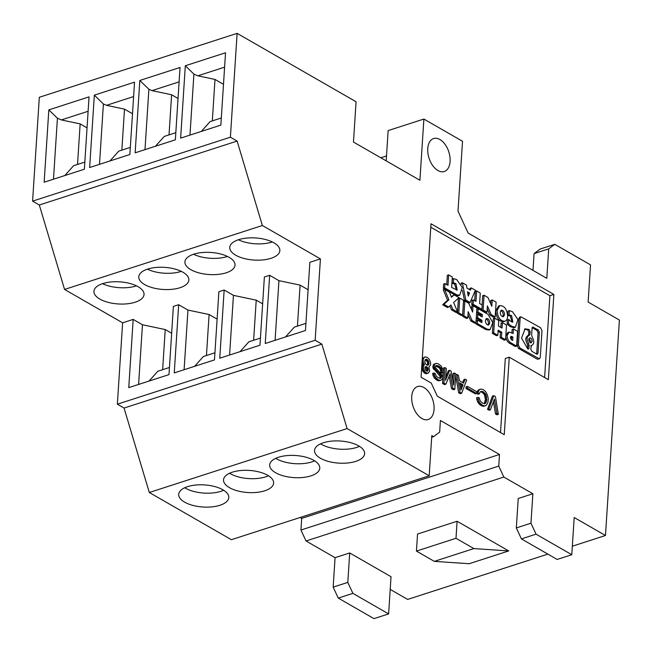 <?xml version="1.0" encoding="UTF-8"?>
<svg xmlns="http://www.w3.org/2000/svg" width="652" height="652" viewBox="0 0 652 652"><rect width="100%" height="100%" fill="white"/><g stroke="black" fill="none" stroke-linecap="round" stroke-linejoin="round"><path stroke-width="0.98" d="M269.651 275.307L264.378 277.01L259.969 345.21L219.748 358.209L224.158 290.01L218.885 291.713L214.475 359.912L174.255 372.911L178.664 304.712L173.391 306.416L168.982 374.615L128.762 387.614L133.171 319.415L122.617 322.822L64.556 289.439L262.357 225.51L320.417 258.893L309.871 262.308L305.462 330.507L265.242 343.506L269.651 275.307L278.942 280.653L300.091 285.111L308.103 289.716M431.681 437.264L433.572 436.653L439.66 432.113L440.41 420.491L499.497 454.468L301.697 518.397L300.116 517.484M201.281 131.443L210.091 121.614L221.313 117.979M102.551 283.669A25.102 11.084 -176.3 0 0 136.235 285.935A25.102 11.084 -176.3 0 0 136.472 285.861M84.369 169.227L44.149 182.226L48.827 109.87L89.047 96.871L84.369 169.227M305.918 323.376L294.37 327.108L285.552 336.937M178.664 304.712L187.955 310.059L184.1 369.725M499.497 454.468L498.747 466.09L503.825 477.052L306.024 540.981L335.071 557.68L349.708 552.953L347.801 582.399L333.164 587.126L338.249 598.088L373.987 618.642L388.625 613.915L352.887 593.361L347.801 582.399M335.071 557.68L333.164 587.126M122.617 322.822L117.36 404.199L124.059 408.054L149.3 492.496L347.1 428.568L321.86 344.126L315.16 340.271L320.417 258.893M124.059 408.054L321.86 344.126M516.327 527.933L530.964 523.197L532.871 493.751L518.234 498.487L516.327 527.933L521.413 538.894L557.15 559.449L571.788 554.713L574.192 517.517L605.472 535.496L619.4 320.059L588.128 302.072L590.533 264.875L554.787 244.321L548.707 248.86L546.8 278.314L468.169 233.098L458.006 211.175L462.521 141.272L423.882 119.047L419.921 180.27L353.465 142.054L356.065 101.761L237.116 33.358L39.316 97.287L32.6 201.134L39.316 204.997L64.556 289.439M185.315 65.762L225.535 52.763L220.857 125.111L180.637 138.11L185.315 65.762L193.913 74.108L189.968 135.094M224.598 67.164L197.825 75.819L193.913 74.108M380.801 157.776L386.506 155.934M87.042 127.865L80.147 123.896L61.337 119.927L88.118 111.272M320.58 443.833A25.102 11.084 -176.3 0 0 356.66 447.427A25.102 11.084 -176.3 0 0 359.456 446.351M323.368 442.757A25.102 11.084 -176.3 0 0 314.517 450.451A25.102 11.084 -176.3 0 0 328.706 461.51A25.102 11.084 -176.3 0 0 355.764 461.38A25.102 11.084 -176.3 0 0 364.615 453.686A25.102 11.084 -176.3 0 0 350.426 442.626A25.102 11.084 -176.3 0 0 323.368 442.757M349.708 552.953L391.029 576.71L388.625 613.915M139.821 80.465L180.042 67.466L175.364 139.813L135.143 152.812L139.821 80.465L148.892 89.267L151.998 90.628L171.615 94.768L169.023 134.882M148.892 89.267L144.988 149.634M155.453 146.252L164.263 136.423L175.82 132.69M416.432 551.087L417.541 534.037L457.101 521.25L455.992 538.299L416.432 551.087L434.305 561.364L473.865 548.577L455.992 538.299M193.774 254.182A25.102 11.084 -176.3 0 0 184.923 261.876A25.102 11.084 -176.3 0 0 199.113 272.927A25.102 11.084 -176.3 0 0 226.171 272.805A25.102 11.084 -176.3 0 0 235.022 265.111A25.102 11.084 -176.3 0 0 220.832 254.052A25.102 11.084 -176.3 0 0 193.774 254.182M102.788 283.587A25.102 11.084 -176.3 0 0 93.937 291.281A25.102 11.084 -176.3 0 0 108.126 302.341A25.102 11.084 -176.3 0 0 135.176 302.21A25.102 11.084 -176.3 0 0 144.035 294.517A25.102 11.084 -176.3 0 0 129.846 283.457A25.102 11.084 -176.3 0 0 102.788 283.587M147.621 269.097A25.102 11.084 -176.3 0 0 138.77 276.79A25.102 11.084 -176.3 0 0 152.959 287.85A25.102 11.084 -176.3 0 0 180.017 287.719A25.102 11.084 -176.3 0 0 188.868 280.026A25.102 11.084 -176.3 0 0 174.679 268.974A25.102 11.084 -176.3 0 0 147.621 269.097M238.616 239.691A25.102 11.084 -176.3 0 0 229.757 247.385A25.102 11.084 -176.3 0 0 243.946 258.445A25.102 11.084 -176.3 0 0 271.004 258.314A25.102 11.084 -176.3 0 0 279.855 250.621A25.102 11.084 -176.3 0 0 265.666 239.561A25.102 11.084 -176.3 0 0 238.616 239.691M133.171 319.415L142.462 324.761L165.233 329.562L162.641 369.684M171.655 333.253L165.233 329.562M187.955 310.059L209.105 314.517L217.108 319.121M224.158 290.01L233.449 295.356L256.228 300.156L253.628 340.271M262.642 303.848L256.228 300.156M214.932 352.781L203.383 356.514L194.565 366.342M77.523 164.459L80.147 123.896M209.105 314.517L206.448 355.519M193.538 254.256A25.102 11.084 -176.3 0 0 227.222 256.529A25.102 11.084 -176.3 0 0 227.458 256.456M184.752 487.737A25.102 11.084 -176.3 0 0 220.841 491.331A25.102 11.084 -176.3 0 0 223.628 490.247M187.548 486.653A25.102 11.084 -176.3 0 0 178.697 494.346A25.102 11.084 -176.3 0 0 192.878 505.406A25.102 11.084 -176.3 0 0 219.936 505.276A25.102 11.084 -176.3 0 0 228.787 497.582A25.102 11.084 -176.3 0 0 214.606 486.522A25.102 11.084 -176.3 0 0 187.548 486.653M223.489 84.328L214.997 79.438L212.324 120.889M411.722 396.603A17.311 10.375 72.1 0 0 416.718 413.629A17.311 10.375 72.1 0 0 428.217 419.497A17.311 10.375 72.1 0 0 434.061 409.448A17.311 10.375 72.1 0 0 429.065 392.414A17.311 10.375 72.1 0 0 417.565 386.554A17.311 10.375 72.1 0 0 411.722 396.603M142.462 324.761L138.607 384.427M151.998 90.628L179.104 81.867M347.1 428.568L429.195 475.773L231.387 539.701L149.3 492.496M429.195 475.773L431.787 435.626L433.572 436.653M530.964 523.197L536.05 534.159L521.413 538.894M300.091 285.111L297.442 326.114M149.072 381.045L157.882 371.216L169.439 367.483M233.449 295.356L229.594 355.022M240.058 351.64L248.877 341.811L260.425 338.078M278.942 280.653L275.087 340.32M197.825 75.819L214.997 79.438M238.371 239.765A25.102 11.084 -176.3 0 0 272.055 242.039A25.102 11.084 -176.3 0 0 272.291 241.965M390.214 589.392L407.663 599.424L547.876 554.11M306.024 540.981L300.947 530.019L301.697 518.397M262.357 225.51L237.116 141.068L39.316 204.997M64.792 175.551L73.611 165.722L84.833 162.095M178.037 98.46L171.615 94.768M109.96 160.954L118.77 151.125L130.327 147.393M457.101 521.25L508.723 550.94L469.163 563.719L434.305 561.364M498.747 466.09L300.947 530.019M532.871 493.751L503.825 477.052M572.342 546.205L605.472 535.496M134.54 82.168L129.862 154.524L89.65 167.523L94.328 95.168L134.54 82.168M450.1 161.451A17.311 10.375 72.1 0 0 450.059 158.053A17.311 10.375 72.1 0 0 433.604 138.558A17.311 10.375 72.1 0 0 427.761 148.607A17.311 10.375 72.1 0 0 432.757 165.641A17.311 10.375 72.1 0 0 444.248 171.5A17.311 10.375 72.1 0 0 450.1 161.451M553.866 294.427L548.356 379.676L509.261 357.198L504.249 434.697L437.345 396.22L431.249 383.074L421.086 377.223L431.005 223.783L553.866 294.427L549.913 295.706L430.785 227.206M536.05 534.159L571.788 554.713M237.116 141.068L230.4 137.205L237.116 33.358M48.827 109.87L57.425 118.216L53.488 179.21M61.337 119.927L57.425 118.216M32.6 201.134L230.4 137.205M508.723 550.94L473.865 548.577M147.385 269.178A25.102 11.084 -176.3 0 0 181.069 271.444A25.102 11.084 -176.3 0 0 181.305 271.371M278.534 457.248A25.102 11.084 -176.3 0 0 269.683 464.941A25.102 11.084 -176.3 0 0 283.873 475.993A25.102 11.084 -176.3 0 0 310.922 475.87A25.102 11.084 -176.3 0 0 319.773 468.177A25.102 11.084 -176.3 0 0 305.592 457.117A25.102 11.084 -176.3 0 0 278.534 457.248M232.381 472.162A25.102 11.084 -176.3 0 0 223.53 479.856A25.102 11.084 -176.3 0 0 237.719 490.915A25.102 11.084 -176.3 0 0 264.769 490.785A25.102 11.084 -176.3 0 0 273.62 483.091A25.102 11.084 -176.3 0 0 259.439 472.04A25.102 11.084 -176.3 0 0 232.381 472.162M229.594 473.246A25.102 11.084 -176.3 0 0 265.674 476.84A25.102 11.084 -176.3 0 0 268.461 475.756M275.747 458.323A25.102 11.084 -176.3 0 0 311.827 461.918A25.102 11.084 -176.3 0 0 314.614 460.842M423.882 119.047L388.144 130.596L386.188 160.873M94.328 95.168L103.399 103.97L99.495 164.337M133.611 96.569L106.504 105.331L103.399 103.97M338.249 598.088L352.887 593.361M117.36 404.199L315.16 340.271M554.787 244.321L540.149 249.056L534.069 253.595L532.986 270.368M106.504 105.331L124.499 109.129L121.842 150.131M132.503 113.733L124.499 109.129M548.707 248.86L534.069 253.595M512.138 322.129L510.28 316.041L511.592 315.609L509.049 314.859L509.326 310.645L508.006 311.069L507.729 315.283L510.28 316.041M511.592 315.609L512.863 322.112L511.209 321.623L508.747 319.496L507.435 319.928L507.158 324.142L510.174 326.644L514.037 327.72L515.357 327.296L517.949 319.578L512.431 311.664L509.326 310.645M477.875 397.378L476.555 397.81L476.873 399.594L478.12 402.724L479.872 404.737L483.385 406.359L486.188 405.381L487.973 402.382L488.226 398.511L487.435 395.039L485.634 391.591L483.018 389.488L480.581 389.089L478.91 390.336L477.867 392.96L479.407 393.841L479.782 392.447L480.711 391.754L482.398 392.528L484.428 394.696L485.422 399.489L484.265 403.669L485.145 403.572L482.985 403.335L481.323 402.178L479.994 400.409L479.293 397.793L477.875 397.378L478.788 401.119L480.239 403.36L482.855 405.471L485.284 405.862M476.677 393.458L478.087 394.264L479.407 393.841M480.581 389.089L478.364 390.002L476.718 392.863M422.031 362.602L423.091 365.055L422.154 366.122L421.901 367.785L422.969 371.42L425.3 373.555L428.201 373.237L429.644 371.053L428.877 367.198L430.63 364.786L430.499 362.3L429.505 359.725L427.614 357.63L425.634 356.897L424.004 357.565L423.156 359.488L423.278 361.974L424.411 364.631L423.27 366.587L423.784 369.896L425.78 372.651L428.201 373.237M424.762 356.994L422.292 358.584M509.098 332.08L507.786 332.504L505.862 335.821C505.879 339.04 506.979 341.444 509.179 343.017L515.292 346.538L516.612 346.106L517.566 331.346L513.442 328.975L513.148 333.539L509.098 332.08L507.174 335.397C507.191 338.616 508.299 341.02 510.5 342.593L516.612 346.106M513.442 328.975L512.122 329.407L511.901 332.822M452.659 379.863L453.075 373.457L454.395 373.025L453.621 385.039L451.045 371.102L449.652 370.303L448.332 370.727L445.732 377.068M449.179 376.131L451.518 388.633L453.474 389.757L454.786 389.334L455.789 373.832L454.395 373.025M443.27 372.781L442.578 383.498L444.534 384.623L445.854 384.191L450.149 373.8L452.83 388.209L454.786 389.334M449.652 370.303L445.52 380.385L446.294 368.372L444.9 367.573L443.58 367.997L443.36 371.42M473.368 299.928L472.056 300.352L471.771 304.671L480.581 309.733L481.893 309.309L482.178 304.989L479.603 303.514L480.279 293.066L476.62 290.963L475.944 301.403L473.368 299.928L473.091 304.248L481.893 309.309M476.62 290.963L475.3 291.387L474.697 300.686M456.465 290.116L454.599 284.019L455.919 283.596L453.376 282.846L453.653 278.632L456.759 279.651L462.276 287.556L459.684 295.274L456.71 294.826L444.664 287.899L444.949 283.579L447.981 285.323L448.657 274.883L452.317 276.986L451.64 287.434L457.182 290.099L455.919 283.596M453.653 278.632L452.333 279.056L452.056 283.27L454.599 284.019M444.949 283.579L443.629 284.011L443.352 288.323L455.389 295.25L458.364 295.706L459.684 295.274M448.657 274.883L447.337 275.307L446.734 284.614M520.94 316.815L519.62 317.239L518.805 318.649L517.085 345.324L518.487 348.372L537.256 359.162L539.44 358.869L540.255 357.467L541.983 330.792L540.573 327.736L520.94 316.815L520.125 318.225L518.397 344.9L519.807 347.948L539.44 358.869M481.054 315.038L482.374 314.614L482.227 316.929L477.843 314.411L476.522 314.834L476.302 318.209L480.687 320.735L482.007 320.303L481.861 322.626L477.468 320.108L476.156 320.531L475.936 323.905L477.256 323.482L487.117 329.146L490.092 329.602L492.79 322.561L488.071 314.386L478.209 308.714L476.889 309.146L476.669 312.52L481.054 315.038L480.98 316.22M475.936 323.905L485.797 329.578L488.772 330.026L490.092 329.602M480.687 320.735L480.614 321.909M457.525 312.284L457.459 313.278L461.282 315.478L462.602 315.055L458.78 312.854L459.733 298.094L463.556 300.295L462.602 315.055M459.733 298.094L458.413 298.518L457.549 311.892M484.045 295.234L483.091 309.993L486.979 312.226L487.386 305.902L491.266 314.696L495.161 316.937L496.115 302.169L492.219 299.936L491.812 306.261L487.932 297.467L484.045 295.234L482.724 295.658L482.121 304.957M481.836 309.325L481.771 310.417L485.658 312.658L486.979 312.226M492.219 299.936L490.907 300.36L490.687 303.71M487.199 308.885L489.954 315.12L493.841 317.361L495.161 316.937M449.888 305.943L451.518 309.863L452.838 309.439L457.688 312.226L453.645 302.52L458.975 297.654L454.118 294.867L451.241 296.717M451.518 309.863L456.367 312.65L457.688 312.226M444.574 289.374L443.254 289.798L447.59 300.222L442.626 304.753L447.362 307.475L448.682 307.051L443.947 304.329L448.91 299.798L444.574 289.374L449.424 292.161L451.469 297.288L454.118 294.867M467.435 386.351L466.115 386.783L466.001 388.527L475.357 393.906L476.677 393.474L476.791 391.73L467.435 386.351L467.321 388.095L476.677 393.474M498.063 331.273L500.451 332.642L500.117 337.809L504.24 340.181L505.561 339.757L501.437 337.386L501.771 332.218L498.136 330.132L497.802 335.299L493.678 332.927L494.64 318.16L498.764 320.531L498.405 326.016L502.032 328.103L502.39 322.618L501.07 323.05L500.793 327.385M494.64 318.16L493.319 318.592L492.366 333.351L496.49 335.723L497.802 335.299M433.979 372.944L432.667 373.376L432.855 374.892L434.656 378.339L438.128 380.735L440.891 380.336L438.592 380.018L435.976 377.915L434.534 375.674L433.979 372.944L435.381 373.751L436.245 376.057L437.883 377.598L440.296 378.38L441.347 377.785L441.331 375.764L434.843 368.616L434.126 366.196L434.688 364.305L435.903 363.4L438.062 363.637L441.094 365.984L443.026 369.708L443.409 372.74L442.015 371.933L441.233 368.274L439.334 366.375L436.644 365.43L435.414 366.53L435.756 367.94L442.496 375.633L442.904 378.274L440.891 380.336M435.903 363.4L433.368 364.737L432.887 367.671L440.01 376.188L439.856 378.339M435.707 365.902L439.383 367.989L440.426 369.798L440.695 372.365L442.089 373.164L443.409 372.74M462.472 290.393L464.46 300.466L468.747 302.927L470.068 302.504L465.781 300.042L462.366 282.764L466.424 285.095L466.987 288.135L470.434 290.116L471.331 287.923L475.389 290.254L470.068 302.504M462.366 282.764L461.046 283.188L461.298 284.459M471.331 287.923L470.019 288.347L469.505 289.586M499.888 305.601L498.568 306.024L495.789 310.825C496.359 317.931 498.951 321.558 503.564 321.697L504.884 321.273C506.514 320.654 507.443 319.056 507.663 316.473C507.093 309.358 504.501 305.739 499.888 305.601L497.109 310.401C497.68 317.508 500.271 321.126 504.884 321.273M473.026 305.739L472.618 312.063L468.739 303.27L464.843 301.037L463.89 315.796L467.786 318.029L468.193 311.705L472.072 320.499L475.968 322.74L476.922 307.972L473.026 305.739L471.706 306.163L471.494 309.513M467.997 314.688L470.752 320.923L474.648 323.164L475.968 322.74M464.843 301.037L463.523 301.46L462.57 316.22L466.465 318.461L467.786 318.029M455.683 375.462L458.633 392.724L460.312 393.694L461.632 393.262L466.677 380.092L465.145 379.211L463.588 383.14L459.399 380.727L458.446 375.356L456.905 374.476L459.953 392.3L461.632 393.262M465.145 379.211L463.825 379.635L462.651 382.602M493.45 401.624L495.496 413.922L497.028 414.802L498.348 414.379L495.438 396.636L493.768 395.666L488.853 408.918L490.394 409.806L494.42 399.057L496.816 413.498L498.348 414.379M493.768 395.666L492.447 396.098L487.533 409.35L489.073 410.23L490.394 409.806M544.624 377.532L549.913 295.706M500.516 432.545L505.308 358.478L509.261 357.198M530.5 342.813L530.801 341.762L529.082 338.355M426.987 365.104L427.696 365.316L428.763 364.517L428.918 362.194L428.022 360.279L426.074 359.154L425.006 359.945L424.851 362.276L425.748 364.191L426.987 365.104M467.704 293.147L468.217 293.441L467.9 294.207M425.21 359.717L427.231 361.607L427.688 363.474L427.239 365.177M459.815 384.158L461.722 385.259L460.589 388.127M510.54 336.945L511.592 337.549L511.445 339.814M529.391 335.283L527.541 335.821L528.691 334.655L528.845 332.194L527.794 329.904L529.106 329.48L525.08 328.828L521.518 338.135L527.753 348.942L528.503 349.097M524.444 329.097L527.794 329.904M527.712 348.918L529.114 348.046L528.715 343.751C526.417 339.513 526.596 336.701 529.261 335.315L530.003 334.231L530.166 331.77L529.106 329.48M527.941 335.739C525.276 337.125 525.096 339.937 527.395 344.174L527.794 348.47M487.908 325.038L488.462 323.457C488.389 321.126 487.549 319.619 485.96 318.918M502.7 316.709L503.254 315.12C503.181 312.797 502.35 311.281 500.752 310.588M426.318 366.53L424.998 366.954L425.104 369.651L426.604 371.11L427.932 370.67L427.818 367.997L426.318 366.53L424.982 366.97L426.498 368.421L426.612 371.102L427.932 370.67M536.612 354.044L538.014 353.164L539.367 332.3L538.308 330.01L532.692 327.051M532.162 327.654L536.995 330.434L538.047 332.724L536.702 353.588M481.771 310.417L483.091 309.993M489.954 315.12L491.266 314.696M452.838 309.439L450.972 304.957L448.682 307.051M447.59 300.222L448.91 299.798M442.626 304.753L443.947 304.329M466.001 388.527L467.321 388.095M477.468 320.108L477.256 323.482M476.669 312.52L477.989 312.088L482.374 314.614M478.209 308.714L477.989 312.088M457.459 313.278L458.78 312.854M532.122 341.338C531.942 339.081 531.119 337.932 529.652 337.883L528.772 339.407C528.951 341.664 529.774 342.813 531.241 342.862L532.122 341.338M527.851 348.999L529.114 348.046M538.014 353.164L536.751 354.117L537.403 354.215M536.751 354.117L531.787 351.265L530.728 348.975L531.502 345.454M531.372 345.511L530.712 345.772M531.641 345.43C534.298 344.044 534.477 341.232 532.187 336.994L531.624 335.161L532.081 328.111L533.344 327.157L532.219 327.516M427.59 365.283L428.299 365.055M427.443 364.949L428.763 364.517M427.639 364.248L428.951 363.824M427.688 363.474L429.008 363.05M426.84 369.823L428.16 369.399M426.742 369.162L428.054 368.739M426.498 368.421L427.818 367.997M426.106 367.793L427.419 367.361M425.56 367.28L426.873 366.848M452.056 283.27L453.376 282.846M443.352 288.323L444.664 287.899M476.302 318.209L477.623 317.785L482.007 320.303M477.843 314.411L477.623 317.785M489.782 323.025C489.546 320.075 488.47 318.575 486.555 318.518L485.398 320.507C485.634 323.457 486.71 324.965 488.625 325.022L489.782 323.025M442.578 383.498L443.898 383.066L445.854 384.191M471.771 304.671L473.091 304.248M451.518 388.633L452.83 388.209M427.598 362.618L428.918 362.194M426.71 360.703L428.022 360.279M426.017 360.108L427.337 359.684M427.231 361.607L428.543 361.175M425.463 359.79L426.783 359.358M481.559 392.048L482.879 391.616L483.719 392.096L486.131 395.096L486.669 400.23L485.601 403.229M480.711 391.754L482.879 391.616M482.398 392.528L483.719 392.096M483.385 406.359L484.705 405.927M482.382 406.18L483.702 405.756M480.263 391.722L482.032 391.33M507.729 315.283L509.049 314.859M510.174 326.644L511.494 326.212L515.357 327.296M511.494 326.212L508.478 323.718L507.158 324.142M508.747 319.496L508.478 323.718M495.496 413.922L496.816 413.498M487.533 409.35L488.853 408.918M480.695 405.414L482.015 404.99M479.872 404.737L481.192 404.313M481.535 405.894L482.855 405.471M484.697 403.718L485.145 403.572M484.762 402.928L486.082 402.504M485.121 401.925L486.441 401.502M485.349 400.654L486.669 400.23M485.422 399.489L486.742 399.065M485.373 398.054L486.685 397.63M485.169 396.734L486.482 396.302M484.811 395.519L486.131 395.096M484.428 394.696L485.748 394.273M484.037 394.069L485.357 393.645M483.222 393.205L484.542 392.773M461.722 385.259L463.042 384.835L459.554 382.83L460.964 390.067L463.042 384.835M476.685 393.343L477.867 392.96M477.093 391.689L478.413 391.257M477.59 390.768L478.91 390.336M478.364 390.002L479.676 389.578M476.873 399.594L478.193 399.171M477.468 401.55L478.788 401.119M478.12 402.724L479.44 402.3M478.918 403.784L480.239 403.36M458.633 392.724L459.953 392.3M455.724 374.859L456.905 374.476M502.39 322.618L506.514 324.989L505.561 339.757M492.366 333.351L493.678 332.927M500.451 332.642L501.771 332.218M500.117 337.809L501.437 337.386M435.911 365.666L436.644 365.43M436.188 365.951L437.5 365.527M437.313 366.4L438.633 365.976M438.014 366.799L439.334 366.375M438.837 367.475L440.157 367.052M439.383 367.989L440.703 367.565M439.921 368.698L441.233 368.274M440.426 369.798L441.746 369.374M440.638 370.923L441.958 370.499M440.695 372.365L442.015 371.933M433.833 364.199L435.153 363.775M433.368 364.737L434.688 364.305M433.026 365.544L434.346 365.12M432.814 366.628L434.126 366.196M432.887 367.671L434.208 367.247M433.132 368.413L434.452 367.989M433.523 369.04L434.843 368.616M434.199 369.831L435.512 369.407M435.821 371.575L437.142 371.143M439.081 374.851L440.402 374.427M440.01 376.188L441.331 375.764M440.239 377.125L441.559 376.701M440.214 377.516L441.534 377.084M440.027 378.209L441.347 377.785M440.287 378.38L440.736 378.233M432.855 374.892L434.175 374.46M433.213 376.098L434.534 375.674M433.987 377.549L435.308 377.125M434.656 378.339L435.976 377.915M435.609 379.285L436.93 378.861M436.441 379.961L437.753 379.537M437.272 380.442L438.592 380.018M438.128 380.735L439.44 380.303M438.992 380.825L440.304 380.401M469.538 293.009L467.46 291.819L468.258 296.122L469.538 293.009L468.217 293.441M464.46 300.466L465.781 300.042M510.581 336.848L511.771 336.465L512.912 337.125L512.692 340.531L511.551 339.871C510.051 337.834 510.125 336.693 511.771 336.465L511.078 336.359M511.592 337.549L512.912 337.125M444.9 367.573L443.898 383.066M426.009 373.767L427.329 373.335M425.3 373.555L426.612 373.131M424.46 373.074L425.78 372.651M423.776 372.479L425.088 372.056M422.969 371.42L424.289 370.988M422.463 370.32L423.784 369.896M421.983 368.836L423.303 368.413M421.901 367.785L423.221 367.361M421.958 367.011L423.27 366.587M422.154 366.122L423.474 365.699M422.789 365.283L424.11 364.859M423.091 365.055L424.411 364.631M422.447 363.881L423.767 363.457M422.048 362.373L423.278 361.974M422.146 360.76L423.091 360.45M422.211 359.79L423.156 359.488M422.284 358.69L423.523 358.29M422.683 357.989L424.004 357.565M426.791 370.597L428.111 370.173M427.174 371.241L427.614 371.094M504.575 314.696C504.338 311.746 503.262 310.238 501.347 310.181L500.19 312.169C500.434 315.128 501.51 316.627 503.425 316.685L504.575 314.696M462.57 316.22L463.89 315.796M470.752 320.923L472.072 320.499M485.797 329.578L487.117 329.146M455.389 295.25L456.71 294.826M518.805 318.649L520.125 318.225M537.256 359.162L538.568 358.739M518.487 348.372L519.807 347.948M517.085 345.324L518.397 344.9M538.047 332.724L539.367 332.3M536.995 330.434L538.308 330.01M527.957 346.008L529.269 345.584M527.395 344.174L528.715 343.751M528.691 334.655L530.003 334.231M528.845 332.194L530.166 331.77M527.696 329.855L529.016 329.431M509.179 343.017L510.5 342.593"/></g></svg>
